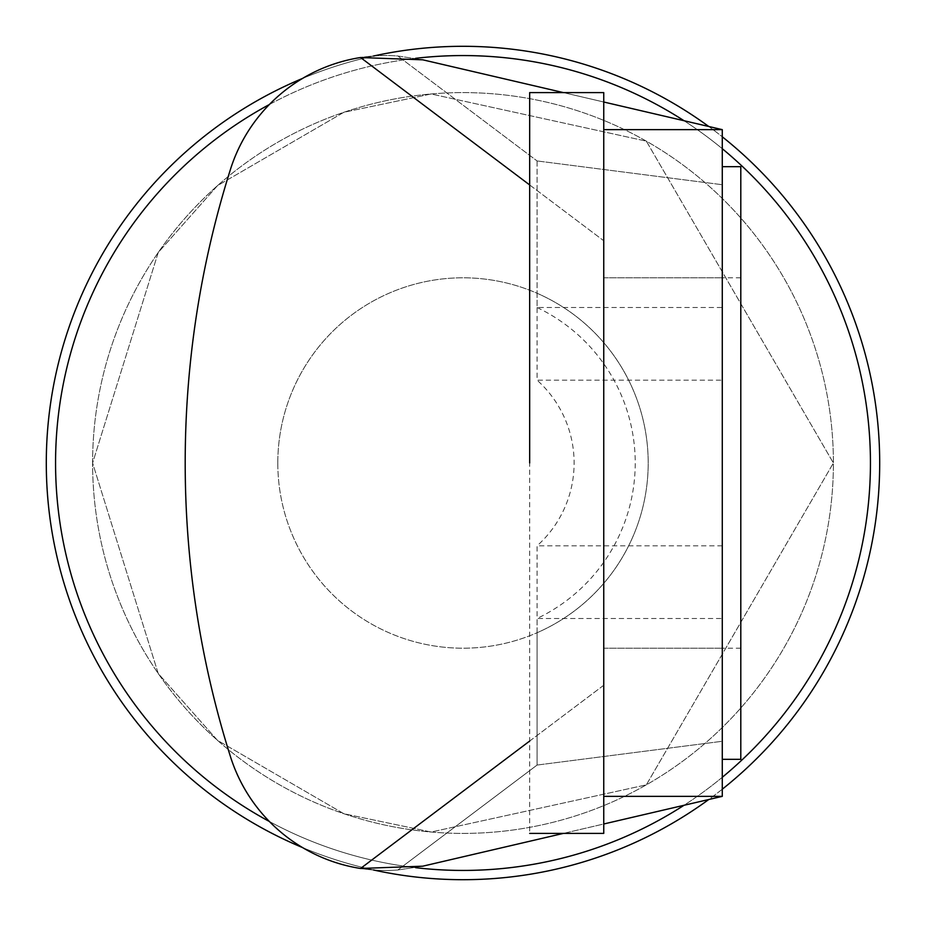 <?xml version="1.0" encoding="UTF-8"?>
<svg xmlns="http://www.w3.org/2000/svg" width="926" height="926" viewBox="0 0 926 926"><rect width="100%" height="100%" fill="white"/><g stroke="black" fill="none" stroke-linecap="round" stroke-linejoin="round"><path stroke-width="0.69" stroke-dasharray="4.63 3.47" d="M529.672 463L529.672 92.6L529.672 463L529.672 92.6L603.752 92.6L603.752 833.4L603.752 92.6L603.752 833.4L529.672 833.4L529.672 277.8L529.672 833.4M722.28 463L722.28 166.68L722.28 463M722.28 759.32L740.8 759.32L740.8 166.68L740.8 759.32L740.8 166.68L722.28 166.68M603.752 463L603.752 648.2L603.752 463M740.8 463L740.8 277.8L740.8 463M563.39 833.4L422.742 866.192L397.798 870A162.872 162.872 0 0 1 230.458 756.623A162.872 162.872 0 0 0 360.55 868.472L422.742 866.192L722.28 796.36L722.28 129.64L422.742 59.808L360.55 57.528A162.872 162.872 0 0 0 230.458 169.377A975.009 975.009 0 0 0 230.458 756.623A975.009 975.009 0 0 1 230.458 169.377A162.872 162.872 0 0 1 397.798 56L422.742 59.808L563.39 92.6M529.672 184.945L603.752 240.76L603.752 823.99L603.752 796.36L722.28 796.36L603.752 823.99L603.752 129.64L722.28 129.64L722.28 184.725L537.08 160.939L722.28 184.725L722.28 380.181L537.08 380.181L537.08 293.264A185.2 185.2 0 0 1 537.08 632.736A185.2 185.2 0 0 1 277.8 463A185.2 185.2 0 0 1 537.08 293.264L537.08 307.513L722.28 307.513M537.08 307.513A172.236 172.236 0 0 1 537.08 618.487L722.28 618.487M360.55 868.472L603.752 685.24L603.752 102.01L722.28 129.64L422.742 59.808L397.798 56L537.08 160.939L397.798 56A162.872 162.872 0 0 0 230.458 169.377A975.009 975.009 0 0 0 230.458 756.623A162.872 162.872 0 0 0 397.798 870L537.08 765.061L722.28 741.275L722.28 796.36L422.742 866.192L397.798 870L537.08 765.061L537.08 632.736A185.2 185.2 0 0 1 277.8 463A185.2 185.2 0 0 1 537.08 293.264A185.2 185.2 0 0 1 537.08 632.736L537.08 618.487M603.752 823.99L603.752 685.24L529.672 741.055M722.28 129.64L603.752 129.64L722.28 129.64L722.28 796.36L603.752 796.36L722.28 796.36L603.752 796.36L603.752 102.01L603.752 240.76L360.55 57.528M722.28 789.207A416.7 416.7 0 0 1 708.76 799.508M373.514 869.977A416.7 416.7 0 0 1 302.536 847.568M302.536 78.432A416.7 416.7 0 0 1 373.514 56.023M708.76 126.492A416.7 416.7 0 0 1 722.28 136.793M269.373 104.511A407.44 407.44 0 0 1 415.635 58.326M684.025 120.727A407.44 407.44 0 0 1 722.28 148.704M722.28 777.296A407.44 407.44 0 0 1 684.025 805.273M415.635 867.674A407.44 407.44 0 0 1 269.373 821.489M46.3 463A416.7 416.7 0 0 1 463 46.3A416.7 416.7 0 0 1 879.7 463A416.7 416.7 0 0 1 463 879.7A416.7 416.7 0 0 1 46.3 463M870.44 463A407.44 407.44 0 0 1 463 870.44A407.44 407.44 0 0 1 55.56 463A407.44 407.44 0 0 1 463 55.56A407.44 407.44 0 0 1 870.44 463A407.44 407.44 0 0 1 463 870.44A407.44 407.44 0 0 1 55.56 463A407.44 407.44 0 0 1 463 55.56A407.44 407.44 0 0 1 870.44 463A407.44 407.44 0 0 1 463 870.44A407.44 407.44 0 0 1 55.56 463A407.44 407.44 0 0 1 463 55.56A407.44 407.44 0 0 1 870.44 463A407.44 407.44 0 0 1 463 870.44A407.44 407.44 0 0 1 55.56 463A407.44 407.44 0 0 1 463 55.56A407.44 407.44 0 0 1 870.44 463A407.44 407.44 0 0 1 463 870.44A407.44 407.44 0 0 1 55.56 463A407.44 407.44 0 0 1 463 55.56A407.44 407.44 0 0 1 870.44 463A407.44 407.44 0 0 1 463 870.44A407.44 407.44 0 0 1 55.56 463A407.44 407.44 0 0 1 463 55.56A407.44 407.44 0 0 1 870.44 463M92.6 463A370.4 370.4 0 0 1 463 92.6A370.4 370.4 0 0 1 833.4 463A370.4 370.4 0 0 1 463 833.4A370.4 370.4 0 0 1 92.6 463A370.4 370.4 0 0 1 463 92.6A370.4 370.4 0 0 1 833.4 463A370.4 370.4 0 0 1 463 833.4A370.4 370.4 0 0 1 92.6 463L158.23 252.497L217.506 185.64L343.87 112.278L431.146 93.977L646.348 141.157L833.4 463L646.348 784.843L431.146 832.023L343.87 813.722L217.506 740.36L158.23 673.503L92.6 463L158.23 252.497L217.506 185.64L343.87 112.278L431.146 93.977L646.348 141.157L833.4 463L646.348 784.843L431.146 832.023L343.87 813.722L217.506 740.36L158.23 673.503L92.6 463M722.28 380.181L722.28 741.275L537.08 765.061L537.08 545.819A111.12 111.12 0 0 0 537.08 380.181M603.752 129.64L603.752 102.01M277.8 463A185.2 185.2 0 0 0 463 648.2A185.2 185.2 0 0 0 648.2 463A185.2 185.2 0 0 0 463 277.8A185.2 185.2 0 0 0 277.8 463M722.28 545.819L537.08 545.819M537.08 160.939L537.08 293.264L537.08 160.939M603.752 277.8L722.28 277.8L603.752 277.8M603.752 648.2L722.28 648.2L603.752 648.2M740.8 648.2L722.28 648.2L740.8 648.2M740.8 277.8L722.28 277.8L740.8 277.8"/><path stroke-width="1.39" d="M529.672 833.4L603.752 833.4L603.752 92.6L529.672 92.6L529.672 463M722.28 166.68L740.8 166.68L740.8 759.32L722.28 759.32M603.752 796.36L722.28 796.36L722.28 129.64L603.752 129.64M563.39 833.4L422.742 866.192L360.55 868.472A162.872 162.872 0 0 1 230.458 756.623A975.009 975.009 0 0 1 230.458 169.377A162.872 162.872 0 0 1 360.55 57.528L422.742 59.808L563.39 92.6M360.55 57.528L529.672 184.945M529.672 741.055L360.55 868.472M722.28 796.36L603.752 823.99M722.28 136.793A416.7 416.7 0 0 1 722.28 789.207M708.76 799.508A416.7 416.7 0 0 1 373.514 869.977M302.536 847.568A416.7 416.7 0 0 1 302.536 78.432M373.514 56.023A416.7 416.7 0 0 1 708.76 126.492M269.373 821.489A407.44 407.44 0 0 1 269.373 104.511M415.635 58.326A407.44 407.44 0 0 1 684.025 120.727M722.28 148.704A407.44 407.44 0 0 1 722.28 777.296M684.025 805.273A407.44 407.44 0 0 1 415.635 867.674M603.752 102.01L722.28 129.64"/></g></svg>
